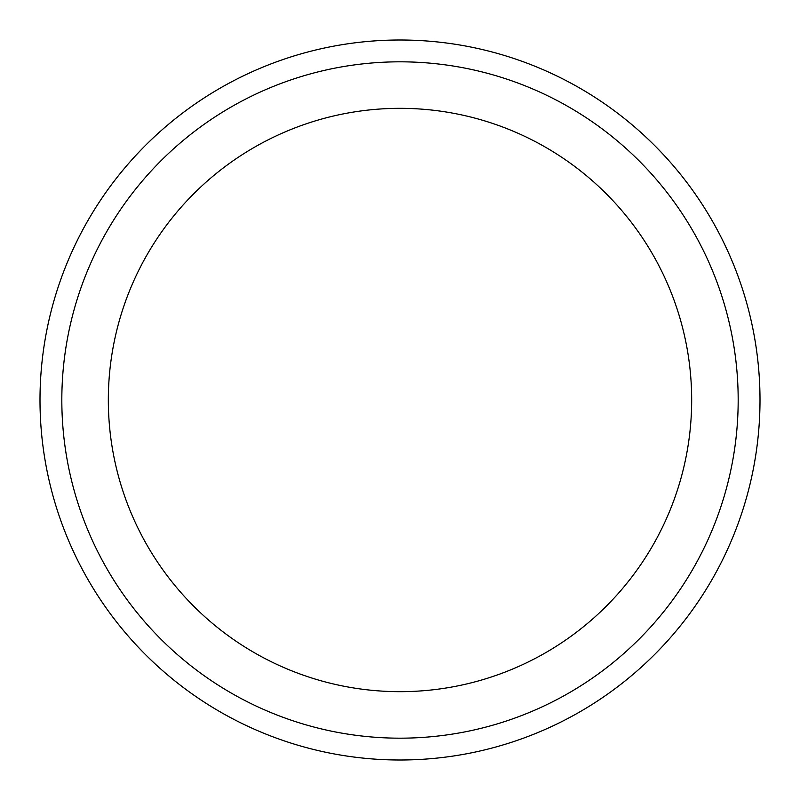 <?xml version="1.0" encoding="UTF-8"?>
<svg xmlns="http://www.w3.org/2000/svg" width="800" height="800" viewBox="0 0 800 800"><rect width="100%" height="100%" fill="white"/><g stroke="black" fill="none" stroke-linecap="round" stroke-linejoin="round"><path stroke-width="1.2" d="M400 61.82A338.18 338.18 0 0 1 692.87 569.09A338.18 338.18 0 0 1 107.13 569.09A338.18 338.18 0 0 1 400 61.82M400 40A360 360 0 0 1 711.77 580A360 360 0 0 1 88.23 580A360 360 0 0 1 400 40A360 360 0 0 1 711.77 580A360 360 0 0 1 88.23 580A360 360 0 0 1 400 40M400 108.33A291.67 291.67 0 0 1 691.67 400A291.67 291.67 0 0 1 400 691.67A291.67 291.67 0 0 1 108.33 400A291.67 291.67 0 0 1 400 108.33"/></g></svg>
